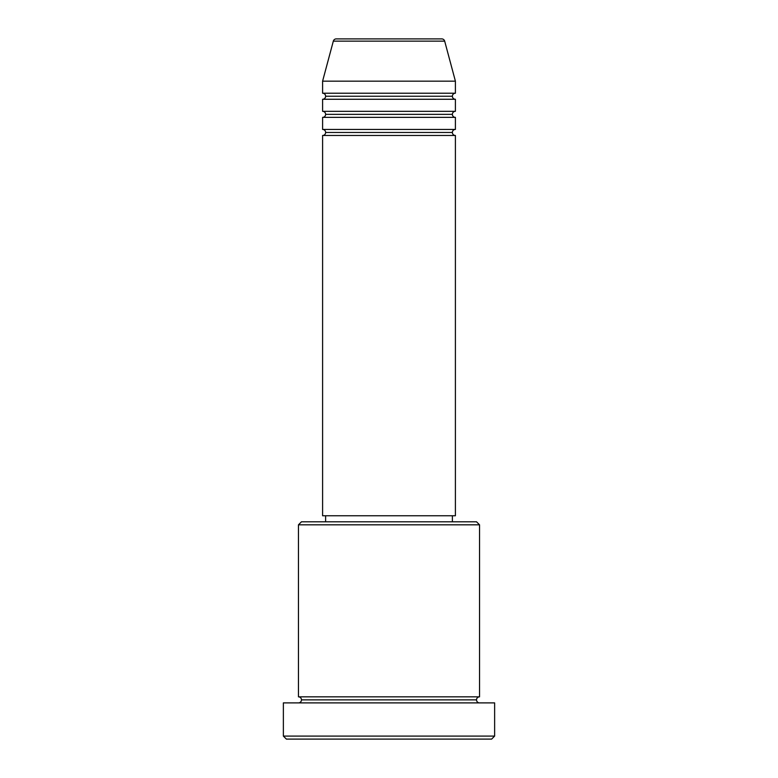 <?xml version="1.0" encoding="UTF-8"?>
<svg xmlns="http://www.w3.org/2000/svg" width="778" height="778" viewBox="0 0 778 778"><rect width="100%" height="100%" fill="white"/><g stroke="black" fill="none" stroke-linecap="round" stroke-linejoin="round"><path stroke-width="1.17" d="M455.402 129.44L322.598 129.44L322.598 117.371L455.402 117.371L455.402 129.44A3.015 3.015 0 0 0 452.378 132.464L325.622 132.464A3.015 3.015 0 0 0 322.598 129.44L455.402 129.44L455.402 117.371A3.015 3.015 0 0 1 452.378 114.356L325.622 114.356A3.015 3.015 0 0 0 322.598 111.332L455.402 111.332L455.402 99.263A3.015 3.015 0 0 1 452.378 96.248L325.622 96.248A3.015 3.015 0 0 0 322.598 93.224L455.402 93.224L455.402 81.155L444.676 41.137A3.015 3.015 0 0 0 441.758 38.9L336.242 38.9A3.015 3.015 0 0 0 333.324 41.137L444.676 41.137A3.015 3.015 0 0 0 441.758 38.9L336.242 38.9A3.015 3.015 0 0 0 333.324 41.137L322.598 81.155L455.402 81.155L444.676 41.137L333.324 41.137L322.598 81.155L322.598 93.224A3.015 3.015 0 0 1 325.622 96.248A3.015 3.015 0 0 1 322.598 99.263L322.598 111.332A3.015 3.015 0 0 1 325.622 114.356A3.015 3.015 0 0 1 322.598 117.371L322.598 129.44A3.015 3.015 0 0 1 325.622 132.464A3.015 3.015 0 0 1 322.598 135.479L322.598 515.756L455.402 515.756L455.402 135.479A3.015 3.015 0 0 1 452.378 132.464A3.015 3.015 0 0 1 455.383 129.44M455.402 93.224L322.598 93.224L322.598 81.155L455.402 81.155L455.402 93.224A3.015 3.015 0 0 0 452.378 96.248A3.015 3.015 0 0 0 455.402 99.263L455.402 111.332A3.015 3.015 0 0 0 452.378 114.356A3.015 3.015 0 0 1 455.383 111.332M455.402 111.332L322.598 111.332L322.598 99.263L455.402 99.263L322.598 99.263A3.015 3.015 0 0 0 325.622 96.248L452.378 96.248A3.015 3.015 0 0 1 455.383 93.224M479.54 524.819L476.525 521.795L301.475 521.795L298.46 524.819L479.54 524.819L298.46 524.819L298.46 696.845A3.015 3.015 0 0 1 301.475 699.869A3.015 3.015 0 0 1 298.46 702.884A3.015 3.015 0 0 0 301.475 699.869A3.015 3.015 0 0 0 298.46 696.845L479.54 696.845L479.54 524.819L479.54 696.845A3.015 3.015 0 0 0 476.525 699.869A3.015 3.015 0 0 1 479.54 696.845L298.46 696.845L298.46 524.819L301.475 521.795L476.525 521.795L479.54 524.819M283.367 736.085L286.382 739.1L491.618 739.1L494.633 736.085L283.367 736.085L494.633 736.085L494.633 702.884L283.367 702.884L283.367 736.085L283.367 702.884L494.633 702.884L494.633 736.085L491.618 739.1L286.382 739.1L283.367 736.085M479.54 702.884A3.015 3.015 0 0 1 476.525 699.869L301.475 699.869L476.525 699.869A3.015 3.015 0 0 0 479.54 702.884M455.402 135.479L322.598 135.479L322.598 515.756L455.402 515.756L455.402 135.479L322.598 135.479A3.015 3.015 0 0 0 325.622 132.464L452.378 132.464A3.015 3.015 0 0 0 455.383 135.479M452.378 521.795L452.378 515.756L452.378 521.795M325.622 515.756L325.622 521.795L325.622 515.756M455.402 117.371L322.598 117.371A3.015 3.015 0 0 0 325.622 114.356L452.378 114.356A3.015 3.015 0 0 0 455.383 117.371"/></g></svg>
